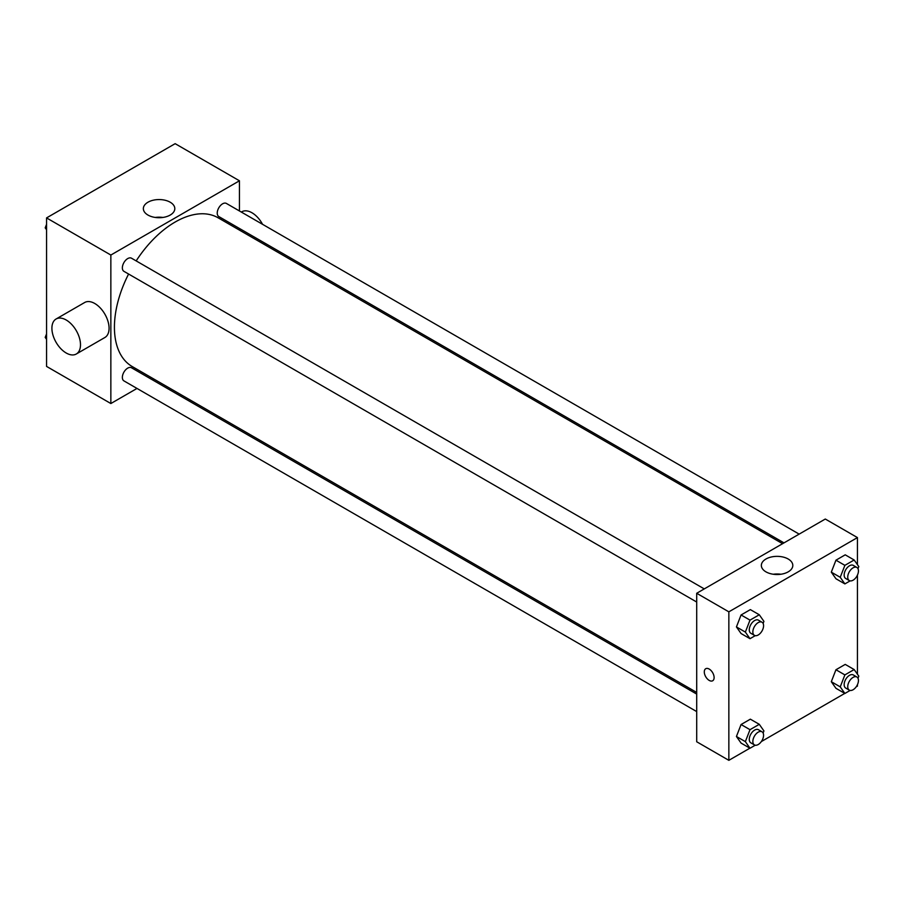 <?xml version="1.0" encoding="UTF-8"?>
<svg xmlns="http://www.w3.org/2000/svg" width="904" height="904" viewBox="0 0 904 904"><rect width="100%" height="100%" fill="white"/><g stroke="black" fill="none" stroke-linecap="round" stroke-linejoin="round"><path stroke-width="1.36" d="M136.99 388.437L110.853 403.534L46.556 366.414L46.556 217.909L175.15 143.668L239.447 180.789L239.447 210.982M153.567 378.866L152.154 379.691M128.594 274.025A85.88 49.584 120 0 0 114.424 327.225A85.88 49.584 120 0 0 132.21 366.538L696.701 692.441M782.581 543.688L218.09 217.785A85.88 49.584 120 0 0 136.165 260.906M239.447 228.475L239.447 230.113M110.853 403.534L110.853 255.041L239.447 180.789M799.159 534.117L226.384 203.434A7.582 4.373 120 0 0 220.542 205.468A7.582 4.373 120 0 0 217.231 213.084A7.582 4.373 120 0 0 218.802 216.553L783.994 542.875M696.701 694.08L131.498 367.77A7.582 4.373 120 0 0 125.656 369.792A7.582 4.373 120 0 0 122.356 377.42A7.582 4.373 120 0 0 123.927 380.889L696.701 711.584M696.701 602.03L123.927 271.336A7.582 4.373 -60 0 1 123.927 262.589A7.582 4.373 -60 0 1 131.498 258.205L704.272 588.899M110.853 255.041L46.556 217.909M147.951 215.05A15.73 9.085 180 0 1 143.352 208.632A15.73 9.085 180 0 1 159.081 199.558A15.73 9.085 180 0 1 174.811 208.632A15.73 9.085 180 0 1 165.093 217.028A15.73 9.085 180 0 1 147.951 215.05M56.093 318.999L84.671 302.501A20.204 11.662 60 0 1 100.242 307.914A20.204 11.662 60 0 1 109.068 328.254A20.204 11.662 60 0 1 104.875 337.508L76.298 354.006A20.204 11.662 60 0 1 56.093 342.333A20.204 11.662 60 0 1 56.093 318.999A20.204 11.662 60 0 1 71.665 324.423A20.204 11.662 60 0 1 80.49 344.752A20.204 11.662 60 0 1 76.298 354.006M264.409 244.532A20.204 11.662 -120 0 0 265.109 243.289M262.555 224.316A20.204 11.662 -120 0 0 241.854 211.762L241.323 212.067M155.262 217.446A15.73 9.085 180 0 1 162.889 217.446M749.891 748.184L728.85 760.332L696.701 741.766L696.701 593.273L825.295 519.032L857.444 537.586L857.444 564.672M857.444 684.656L857.444 686.091L856.212 686.803M844.777 693.402L761.326 741.574M835.951 578.752L831.307 572.153L835.951 560.186L845.229 554.83L835.951 560.186L831.307 572.153L835.951 578.752L844.878 583.905L840.234 577.306L844.878 565.35L854.156 559.994L858.8 566.593L857.986 568.672M741.065 743.088L736.432 736.489L741.065 724.522L750.354 719.166L741.065 724.522L736.432 736.489L741.065 743.088L750.004 748.241L745.359 741.642L750.004 729.686L759.281 724.319L763.925 730.929L763.112 733.008M857.444 575.091L857.444 674.226M728.85 760.332L728.85 611.838L857.444 537.586M835.951 688.306L831.307 681.706L835.951 669.751L845.229 664.395L835.951 669.751L831.307 681.706L835.951 688.306L844.878 693.47L840.234 686.859L844.878 674.904L854.156 669.548L858.8 676.147L857.986 678.237M741.065 633.534L736.432 626.924L741.065 614.969L750.354 609.612L741.065 614.969L736.432 626.924L741.065 633.534L750.004 638.687L745.359 632.088L750.004 620.121L759.281 614.765L763.925 621.364L763.112 623.455M728.85 611.838L696.701 593.273M765.948 571.848A15.73 9.085 180 0 1 761.349 565.429A15.73 9.085 180 0 1 777.078 556.356A15.73 9.085 180 0 1 792.808 565.429A15.73 9.085 180 0 1 783.09 573.825A15.73 9.085 180 0 1 765.948 571.848M714.115 677.582A6.949 4.011 60 0 1 712.68 680.757A6.949 4.011 60 0 1 705.73 676.746A6.949 4.011 60 0 1 705.73 668.723A6.949 4.011 60 0 1 711.086 670.587A6.949 4.011 60 0 1 714.115 677.582M712.68 680.757A6.949 4.011 60 0 1 705.73 676.746A6.949 4.011 60 0 1 705.73 668.723M773.259 574.243A15.73 9.085 180 0 1 780.886 574.243M755.247 635.659L750.004 638.687M762.004 622.223L758.433 620.167A7.582 4.373 120 0 0 752.591 622.189A7.582 4.373 120 0 0 749.28 629.817A7.582 4.373 120 0 0 750.851 633.286L754.422 635.354A7.582 4.373 120 0 0 762.004 630.981A7.582 4.373 120 0 0 762.004 622.223A7.582 4.373 120 0 0 756.162 624.257A7.582 4.373 120 0 0 752.851 631.885A7.582 4.373 120 0 0 754.422 635.354M745.359 632.088L736.432 626.924M750.004 620.121L741.065 614.969M759.281 614.765L750.354 609.612M850.133 580.876L844.878 583.905M856.879 567.452L853.308 565.384A7.582 4.373 120 0 0 847.466 567.418A7.582 4.373 120 0 0 844.155 575.046A7.582 4.373 120 0 0 845.726 578.515L849.308 580.571A7.582 4.373 120 0 0 856.879 576.198A7.582 4.373 120 0 0 856.879 567.452A7.582 4.373 120 0 0 851.037 569.475A7.582 4.373 120 0 0 847.737 577.102A7.582 4.373 120 0 0 849.308 580.571M840.234 577.306L831.307 572.153M844.878 565.35L835.951 560.186M854.156 559.994L845.229 554.83M755.247 745.212L750.004 748.241M762.004 731.788L758.433 729.72A7.582 4.373 120 0 0 752.591 731.754A7.582 4.373 120 0 0 749.28 739.382A7.582 4.373 120 0 0 750.851 742.851L754.422 744.907A7.582 4.373 120 0 0 762.004 740.534A7.582 4.373 120 0 0 762.004 731.788A7.582 4.373 120 0 0 756.162 733.811A7.582 4.373 120 0 0 752.851 741.438A7.582 4.373 120 0 0 754.422 744.907M745.359 741.642L736.432 736.489M750.004 729.686L741.065 724.522M759.281 724.319L750.354 719.166M850.133 690.43L844.878 693.47M856.879 677.006L853.308 674.949A7.582 4.373 120 0 0 847.466 676.972A7.582 4.373 120 0 0 844.155 684.599A7.582 4.373 120 0 0 845.726 688.068L849.308 690.136A7.582 4.373 120 0 0 856.879 685.752A7.582 4.373 120 0 0 856.879 677.006A7.582 4.373 120 0 0 851.037 679.04A7.582 4.373 120 0 0 847.737 686.667A7.582 4.373 120 0 0 849.308 690.136M840.234 686.859L831.307 681.706M844.878 674.904L835.951 669.751M854.156 669.548L845.229 664.395M46.556 229.774L45.2 227.853L46.556 224.373M49.776 216.056L59.223 210.598M46.556 228.633L45.2 227.853M144.663 161.274L154.109 155.816M46.556 339.328L45.2 337.407L46.556 333.926M46.556 338.186L45.2 337.407"/></g></svg>

